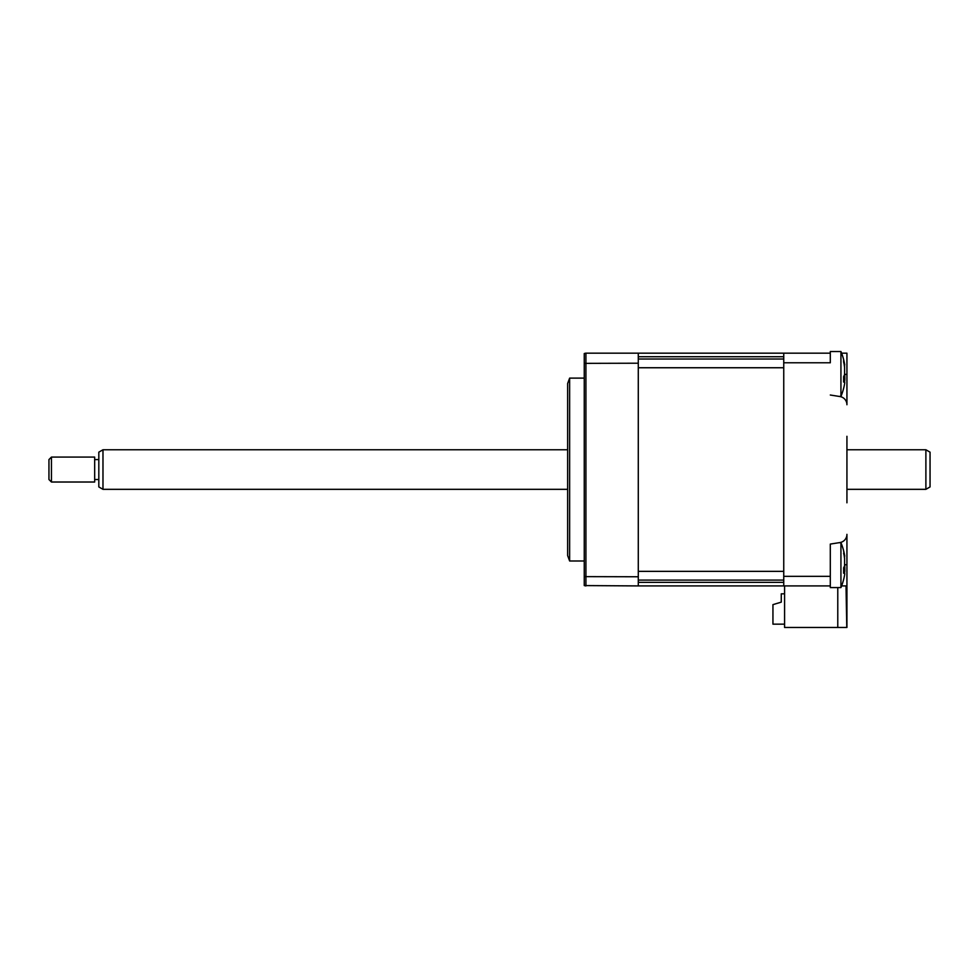 <?xml version="1.0" encoding="UTF-8"?>
<svg xmlns="http://www.w3.org/2000/svg" width="979" height="979" viewBox="0 0 979 979"><rect width="100%" height="100%" fill="white"/><g stroke="black" fill="none" stroke-linecap="round" stroke-linejoin="round"><path stroke-width="1.47" d="M830.302 576.325L830.302 544.079L839.921 542.562A8.309 8.309 0 0 0 846.933 534.35L846.933 627.478L784.583 627.478L784.583 585.919L830.302 585.919L783.751 585.919L830.302 585.919L830.302 576.325L783.751 576.325L783.751 353.174L585.919 353.174L585.919 585.919L584.255 585.577L584.255 576.631L638.284 576.766L638.284 585.919L584.255 585.577M840.937 351.522L840.937 396.397A58.189 58.189 0 0 0 844.755 382.899L844.571 380.574A56.782 20.84 -162.8 0 1 843.629 382.091L843.629 376.597A56.782 20.84 -17.2 0 0 844.571 374.578L844.571 366.44A56.782 50.455 -143.1 0 0 843.629 362.071L843.629 359.795A56.782 50.455 -36.9 0 1 844.571 363.968L844.755 365.02A58.189 58.189 0 0 0 840.937 351.522L830.302 351.522L830.302 362.781L783.751 362.781M830.302 353.174L783.751 353.174M841.61 353.174L846.933 353.174L846.933 404.743A8.309 8.309 0 0 0 839.921 396.544L830.302 395.014M638.284 585.919L783.751 585.919L783.751 576.325M846.933 436.304L846.933 502.802M846.774 627.478L846.015 585.919L841.61 585.919M837.779 627.478L837.779 587.584M846.933 404.743L846.933 374.37L844.828 374.37M784.583 593.825L781.266 593.825L781.266 602.134L772.945 604.63L772.945 624.161L784.583 624.161M584.255 560.991L569.631 560.991L569.631 378.114L567.636 383.523L567.636 526.078M638.284 353.174L638.284 363.209L584.255 363.356L584.255 576.631M638.284 363.209L638.284 576.766M569.631 560.991L567.636 555.582L567.636 469.553M585.577 353.199L584.255 353.529L584.255 363.356M844.106 364.017L844.571 367.345M844.755 373.954L844.865 379.314M843.959 379.925L844.877 380.195L843.91 380.403M843.996 553.233L843.629 550.981A56.782 50.455 -36.9 0 1 844.571 555.142L844.755 556.207A58.189 58.189 0 0 0 840.937 542.696L840.937 587.584A58.189 58.189 0 0 0 844.755 574.073L844.571 571.76A56.782 20.84 -162.8 0 1 843.629 573.266L843.629 567.783A56.782 20.84 -17.2 0 0 844.571 565.764L844.571 557.626A56.782 50.455 -143.1 0 0 843.629 553.245L843.629 553.245M844.106 555.203L844.571 558.532M830.302 585.919L830.302 587.584L840.937 587.584M844.755 565.14L844.865 570.488M843.959 571.112L844.877 571.369L843.91 571.577M638.284 580.082L783.751 580.082L783.751 582.358L638.284 582.358M638.284 356.735L783.751 356.735L783.751 359.024L638.284 359.024M783.751 367.749L783.751 571.357L638.284 571.357L638.284 367.749L783.751 367.749M925.889 449.765L930.05 452.163L930.05 486.93L925.889 489.329L925.889 449.765L846.933 449.765M102.979 449.765L102.979 489.329L98.818 486.93L98.818 452.163L102.979 449.765L567.636 449.765M51.446 482.023L94.669 482.023L94.669 457.083L51.446 457.083L51.446 482.023L48.95 479.526L48.95 459.579L51.446 457.083M846.933 564.724L844.828 564.724M584.255 378.114L569.631 378.114M839.052 396.397L840.937 396.397M839.052 542.696L840.937 542.696M98.818 459.579L94.669 459.579M98.818 479.526L94.669 479.526M925.889 489.329L846.933 489.329M567.636 489.329L102.979 489.329"/></g></svg>
